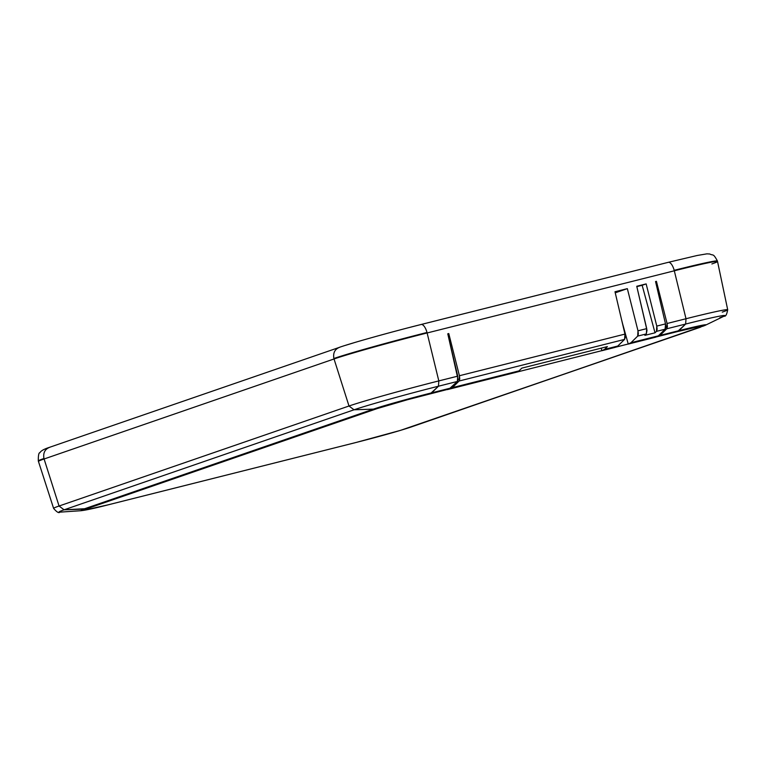 <?xml version="1.0" encoding="UTF-8"?>
<svg xmlns="http://www.w3.org/2000/svg" width="766" height="766" viewBox="0 0 766 766"><rect width="100%" height="100%" fill="white"/><g stroke="black" fill="none" stroke-linecap="round" stroke-linejoin="round"><path stroke-width="1.15" d="M705.553 325.157A45.979 1.446 165.1 0 0 678.906 330.663L677.46 331.592C698.918 326.287 706.061 324.985 698.889 327.676L408.939 427.696C397.104 431.564 379.409 436.515 355.855 442.528L108.667 504.698C87.008 510.051 79.865 511.353 87.247 508.605L64.105 509.811L59.059 506.02L44.093 458.987A73.45 2.308 165.1 0 0 38.444 461.448A73.45 2.308 -14.9 0 1 44.093 458.987L334.033 358.967L333.89 358.498A73.459 2.308 -14.9 0 1 426.997 332.482A9.508 3.792 75.9 0 1 427.122 332.971A9.508 3.792 -104.1 0 0 426.997 332.482A73.459 2.308 165.1 0 0 333.89 358.498L334.033 358.967A73.45 2.308 -14.9 0 1 427.122 332.971L674.31 270.8A73.45 2.308 -14.9 0 1 717.512 261.455A73.45 2.308 -14.9 0 1 711.873 263.944M43.949 458.508A73.459 2.308 165.1 0 0 38.319 460.998A73.459 2.308 -14.9 0 1 43.949 458.508C42.973 452.802 44.983 449.029 49.982 447.191L49.254 447.411M717.397 260.967A73.459 2.308 165.1 0 0 674.185 270.312A9.508 3.792 75.9 0 1 674.31 270.8A9.508 3.792 -104.1 0 0 674.185 270.312A73.459 2.308 -14.9 0 1 717.397 260.967M345.658 345.294L353.49 342.9M409.513 327.455L420.955 324.535M59.997 512.128A66.613 2.097 -14.9 0 1 64.105 509.811L354.045 409.791A66.613 2.097 -14.9 0 1 438.468 386.208L431.718 392.834L450.58 388.094L457.359 381.458L438.468 386.208A66.613 2.097 165.1 0 0 354.045 409.791L373.435 409.121L354.045 409.791L64.105 509.811L83.494 509.131L373.435 409.121A45.979 1.446 -14.9 0 1 431.718 392.834A45.979 1.446 165.1 0 0 373.435 409.121L377.188 408.584L373.435 409.121L83.494 509.131L87.247 508.605L377.188 408.584C383.354 406.306 412.548 398.148 430.272 393.762L438.468 386.208L438.813 380.913L427.122 332.971L674.31 270.8L686.001 318.742L685.656 324.037L666.765 328.786L660.043 335.412L678.906 330.663L660.043 335.412L658.607 336.331L677.46 331.592L685.656 324.037L678.906 330.663A45.979 1.446 -14.9 0 1 705.457 325.205L724.119 316.138A66.613 2.097 165.1 0 0 685.656 324.037L686.001 318.742A70.865 2.221 -14.9 0 1 727.7 309.761A70.865 2.221 165.1 0 0 686.001 318.742L674.31 270.8A73.45 2.308 165.1 0 1 717.531 261.493L717.416 261.005C712.993 252.809 713.357 255.93 709.766 253.996L706.903 253.843L697.184 255.49L668.268 262.326A9.508 3.792 75.9 0 1 674.185 270.312A9.508 3.792 -104.1 0 0 668.268 262.326A9.508 3.792 -104.1 0 0 668.144 262.365L421.204 324.478M333.89 358.498C332.913 352.781 334.924 349.009 339.922 347.18C334.924 349.009 332.913 352.781 333.89 358.498M719.724 317.823A66.613 2.097 -14.9 0 0 724.263 316.061A66.613 2.097 -14.9 0 0 685.656 324.037L666.765 328.786L667.425 326.737L667.071 323.501L656.424 281.323L655.543 281.543L665.51 323.894L655.543 281.543L656.424 281.323L655.562 281.62L656.424 281.323L667.071 323.501L686.001 318.742L667.071 323.501L666.765 328.786L658.607 336.331L447.373 389.616L677.46 331.592L699.167 326.565L702.096 326.326L700.344 327.245L400.503 430.358L355.587 442.604L108.389 504.775L84.653 510.06L87.247 508.605L377.188 408.584L407.301 399.775L449.125 389.013L457.359 381.458L458.049 379.4L447.775 333.804L457.742 376.154L438.813 380.913L427.122 332.971A73.45 2.308 165.1 0 0 334.033 358.967L348.999 406.009L334.033 358.967L44.093 458.987L59.059 506.02L348.999 406.009A70.865 2.221 -14.9 0 1 438.813 380.913L438.468 386.208L457.359 381.458L457.742 376.154L438.813 380.913A70.865 2.221 165.1 0 0 348.999 406.009L354.045 409.791L348.999 406.009L59.059 506.02A70.865 2.221 -14.9 0 0 53.61 508.394L38.3 460.96C38.252 455.33 38.788 452.572 39.918 452.716C40.828 450.896 43.959 449.115 49.311 447.392L339.922 347.18M668.268 262.326L421.08 324.497A9.508 3.792 75.9 0 1 426.997 332.482A9.508 3.792 -104.1 0 0 421.089 324.497M521.818 368.13L607.4 346.605L604.623 349.344L601.913 350.704L601.186 348.166L601.913 350.704L615.079 347.391L601.913 350.704L615.079 347.391L617.798 346.031L604.623 349.344L603.187 350.273L616.352 346.96L617.798 346.031L604.623 349.344L607.4 346.605L521.818 368.13L518.994 370.888L521.818 368.13M516.274 372.247L518.994 370.888L452.39 387.634L459.102 381.018L624.577 339.395L617.798 346.031L624.577 339.395L624.96 334.1L625.267 337.346L624.577 339.395L459.102 381.018L459.772 378.969L459.409 375.733L459.102 381.018L450.944 388.554L517.548 371.807L518.994 370.888L452.39 387.634L450.944 388.554L517.548 371.807L449.68 388.994L516.274 372.247M410.432 427.246L705.457 325.205A45.979 1.446 -14.9 0 1 702.432 326.373M355.3 442.662L355.587 442.604C379.476 436.524 397.745 431.411 410.404 427.256M83.494 509.131L80.689 510.731M108.102 504.832L355.587 442.604M53.63 508.423A70.865 2.221 165.1 0 1 59.059 506.02L64.105 509.811A66.613 2.097 165.1 0 0 59.882 512.138L80.583 510.74C84.959 510.376 94.228 508.394 108.389 504.775M644.867 335.364L655.026 332.808L642.157 285.287L636.833 286.628L642.157 285.287L655.026 332.808L656.481 331.372L665.127 329.198L658.348 335.834L630.964 342.718L637.685 336.102L646.332 333.928L644.867 335.364L655.026 332.808L656.481 331.372L665.127 329.198L658.348 335.834L630.964 342.718L629.528 343.647L656.902 336.762L658.348 335.834L655.639 337.193L628.254 344.078L656.902 336.762L628.254 344.078L622.634 323.874L628.254 344.078L630.964 342.718L637.685 336.102L646.332 333.928L644.867 335.364M621.456 319.231L622.634 323.874L621.456 319.231M449.125 389.013L430.272 393.762L431.718 392.834L450.58 388.094L449.125 389.013M665.51 323.894L665.826 327.149L665.127 329.198L665.51 323.894L656.788 326.096L656.481 331.372L657.151 329.323L656.788 326.096L646.15 283.908L642.157 285.287L646.15 283.908L656.788 326.096L665.51 323.894M636.747 286.273L646.15 283.908L636.747 286.273L647.002 330.318L646.332 333.928L646.715 328.624L637.992 330.816L637.685 336.102L638.346 334.053L637.992 330.816L627.344 288.638L615.242 292.813L627.344 288.638L637.992 330.816L646.715 328.624L636.747 286.273M614.993 291.75L627.344 288.638L614.993 291.75L624.96 334.1L459.409 375.733L448.771 333.555L447.794 333.89L448.771 333.555L459.409 375.733L624.96 334.1L614.993 291.75M447.775 333.804L448.771 333.555L447.775 333.804M717.531 261.493L727.7 309.761A70.865 2.221 -14.9 0 1 722.252 312.126M421.08 324.497C390.775 332.099 351.939 342.929 339.252 347.371M727.7 309.761C726.8 314.596 725.603 316.722 724.119 316.138M53.61 508.394C56.818 512.138 58.905 513.392 59.882 512.138"/></g></svg>

